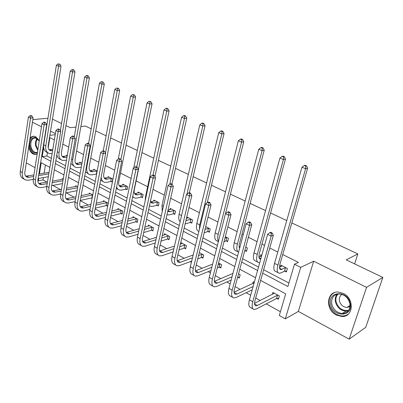 <?xml version="1.0" encoding="UTF-8"?>
<svg xmlns="http://www.w3.org/2000/svg" width="403" height="403" viewBox="0 0 403 403"><rect width="100%" height="100%" fill="white"/><g stroke="black" fill="none" stroke-linecap="round" stroke-linejoin="round"><path stroke-width="0.6" d="M30.003 138.36C31.187 136.758 32.633 136.073 34.346 136.3L35.761 136.768L39.277 140.702M37.192 154.027L34.658 154.49L33.096 153.966C30.915 152.692 29.439 150.415 28.668 147.135M343.331 293.399C354.751 298.573 353.446 317.332 341.83 316.491L336.304 315.01C324.979 309.61 326.501 291.011 338.303 292.039L343.331 293.399M291.832 222.955L357.849 253.935L346.222 259.87L382.85 277.42L365.743 327.342L349.149 339.155L366.559 287.344L313.67 261.215L300.724 267.37L285.309 318.869L279.304 315.509L285.702 293.863L260.64 280.423M382.85 277.42L366.559 287.344M47.942 118.24L32.855 119.631M313.67 261.215L298.361 311.423L349.149 339.155M298.361 311.423L285.309 318.869M43.393 177.597L43.015 179.924L46.95 182.111M52.894 185.41L60.304 189.526M66.268 192.836L74.076 197.173M80.252 200.598L88.287 205.067M95.163 208.88L102.967 213.212M110.583 217.444L118.124 221.63M126.532 226.3L133.796 230.33M143.045 235.468L150.002 239.332M160.142 244.964L166.766 248.641M177.864 254.802L184.131 258.283M190.196 261.648L191.39 262.313M196.241 265.008L202.12 268.267M208.185 271.637L210.411 272.871M215.313 275.597L220.763 278.624M226.829 281.989L230.163 283.843M235.12 286.593L240.107 289.364M246.162 292.724L250.696 295.243M255.698 298.019L260.187 300.512M266.227 303.867L280.417 311.746M43.015 179.924L38.361 180.761L37.867 180.484M26.276 162.857L35.051 167.653M80.867 126.547L85.36 126.058L91.224 128.809M95.723 130.92L106.085 135.781M110.634 137.917L121.439 142.989M126.038 145.145L137.317 150.44M141.967 152.621L153.739 158.147M158.439 160.354L170.741 166.127M175.491 168.353L188.347 174.388M193.153 176.645L206.598 182.952M211.454 185.234L225.524 191.833M230.435 194.14L245.165 201.052M250.127 203.379L265.562 210.623M270.579 212.98L286.755 220.572M354.605 263.889L357.849 253.935M66.314 155.981L66.435 155.261L67.241 155.674M93.632 170.081L93.783 169.275L97.204 171.028M126.003 189.198L127.091 189.763L127.721 186.67L122.88 184.191L122.698 185.098M157.21 205.308L158.374 205.908L159.069 202.734L153.906 200.09L153.684 201.122M190.559 222.521L191.803 223.161L192.579 219.912L187.052 217.081L186.775 218.27M226.279 240.954L227.614 241.644L228.476 238.309L225.317 236.687M265.975 261.441L266.937 258.016M260.197 256.459L260.655 254.802L261.774 255.376M47.433 152.591L46.889 155.966L51.357 158.314M55.861 160.676L65.518 165.744M70.067 168.132L80.147 173.426M84.746 175.839L95.269 181.365M99.919 183.803L110.916 189.576M115.611 192.04L127.106 198.075M131.857 200.568L143.876 206.88M148.672 209.399L161.255 216.003M166.101 218.547L179.27 225.458M184.171 228.033L197.969 235.276M202.921 237.876L217.378 245.467M222.385 248.092L237.548 256.056M242.611 258.711L258.525 267.068M263.638 269.748L288.911 283.017M262.67 273.194L287.873 286.518L294.472 264.207L298.391 262.398L282.725 254.535M277.768 252.046L269.743 248.021M264.544 245.407L261.97 244.117M257.069 241.654L248.369 237.286M243.226 234.707L241.991 234.088M237.135 231.649L227.816 226.975M217.932 222.013L208.044 217.051M199.414 212.719L189.012 207.495M181.552 203.752L170.671 198.286M164.308 195.092L152.989 189.415M147.649 186.73L136.108 180.937M131.121 178.433L120.487 173.099M114.704 170.197L105.374 165.512M98.851 162.238L90.74 158.167M83.527 154.545L76.57 151.054M68.712 147.105L62.833 144.158M54.375 139.912L49.851 137.64L48.214 147.765M284.886 271.204L286.372 271.975L287.389 268.504L280.78 265.114L280.251 266.942M245.11 250.676L246.49 251.386L247.402 248.006L245.719 247.145M208.109 231.579L209.394 232.239L210.215 228.949L205.686 226.627M173.602 213.766L174.806 214.386L175.542 211.177L170.202 208.442L169.95 209.55M141.352 197.122L142.476 197.702L143.141 194.573L138.143 192.009L137.942 192.977M111.137 181.526L112.19 182.07L112.79 179.018L108.105 176.615L107.939 177.471M79.764 162.923L79.9 162.162L81.975 163.225M294.472 264.207L300.724 267.37M65.956 125.595L70.344 127.696L75.966 127.086M52.471 119.132L61.573 123.494M55.407 133.6L50.526 131.187M41.474 126.713L32.457 122.26M55.226 134.713L49.856 135.337M49.851 137.64L49.478 137.685M43.65 147.574L42.199 156.646L50.879 161.235M55.372 163.608L65.009 168.706M69.548 171.104L79.608 176.423M84.197 178.846L94.705 184.403M99.34 186.851L110.316 192.654M115.001 195.133L126.471 201.193M131.207 203.696L143.201 210.039M147.987 212.567L160.54 219.202M165.376 221.761L178.514 228.708M183.405 231.292L197.168 238.566M202.11 241.175L216.532 248.802M221.524 251.442L236.652 259.436M241.699 262.106L257.572 270.499M49.871 167.376L41.232 162.741L39.439 173.995M38.733 178.413L38.361 180.761M255.573 277.702L239.785 269.234M234.763 266.544L219.716 258.474M214.749 255.809L200.402 248.112M195.485 245.477L181.793 238.133M176.927 235.523L163.855 228.511M159.039 225.932L146.551 219.232M141.785 216.678L129.847 210.27M125.132 207.741L113.717 201.621M109.052 199.117L98.125 193.259M93.511 190.78L83.048 185.173M78.484 182.72L68.465 177.35M63.946 174.927L54.345 169.779M45.428 164.993L44.103 173.204M62.329 179.3L62.46 178.514L63.256 178.947M75.568 186.513L75.714 185.687L77.754 186.796M89.209 193.954L89.37 193.082L92.74 194.906M103.279 201.631L103.455 200.709L108.064 203.203L107.48 206.185L106.442 205.621M117.792 209.555L117.988 208.573L122.744 211.147L122.129 214.164L121.056 213.585M132.763 217.736L132.985 216.693L137.891 219.348L137.247 222.406L136.143 221.801M148.228 226.194L148.47 225.076L153.543 227.821L152.863 230.914L151.719 230.294M164.202 234.934L164.474 233.74L169.713 236.576L168.998 239.704L167.819 239.065M180.715 243.976L181.018 242.697L186.438 245.629L185.682 248.797L184.463 248.132M199.299 252.59L203.737 254.993L202.941 258.202L201.676 257.517M218.552 263.013L221.645 264.69L220.804 267.94L219.499 267.224M238.546 273.839L240.193 274.73L239.306 278.02L237.951 277.284M252.686 283.546L253.185 281.762L254.278 282.352M259.33 285.087L258.394 288.422M272.317 294.397L272.886 292.427L279.36 295.933L278.372 299.308L276.916 298.512M46.889 155.966L42.199 156.646M282.256 265.869L279.46 267.305M285.48 267.763L280.755 269.617C279.38 269.204 279.113 267.39 279.944 264.182L307.62 168.197L305.605 168.721L277.899 265.098C276.66 269.904 277.062 272.614 279.113 273.234L280.926 272.891L284.473 271.234L285.48 267.763L285.898 267.738M286.634 271.083L284.473 271.234M305.706 166.076L306.517 165.87L305.071 165.275L304.26 165.477L305.706 166.076L305.605 168.721L301.988 167.22L274.539 263.371C273.31 268.166 273.728 270.876 275.793 271.501L278.095 272.705M301.988 167.22L304.26 165.477M306.517 165.87L307.62 168.197M278.649 298.351L276.503 298.552L277.486 295.177L257.316 305.489L255.824 305.796C254.484 305.373 254.202 303.645 254.968 300.618L273.335 235.236L271.148 236.067L252.772 301.711C251.628 306.245 252.056 308.829 254.051 309.464L256.328 308.985L276.503 298.552M277.486 295.177L277.899 295.142M274.337 293.213L254.535 303.363M271.3 233.317L272.176 232.984L270.766 232.299L269.889 232.627L271.3 233.317L271.148 236.067L267.622 234.339L249.422 299.832C248.288 304.356 248.727 306.94 250.737 307.585L252.998 308.864M267.622 234.339L269.889 232.627M272.176 232.984L273.335 235.236M261.638 255.865L258.943 256.983M260.746 259.084L260.323 259.064C258.887 258.61 258.565 256.802 259.341 253.633L285.49 159.039L283.415 159.507L257.25 254.484C256.086 259.23 256.58 261.94 258.716 262.61L259.774 262.585M283.546 156.928L284.377 156.747L282.992 156.173L282.155 156.354L283.546 156.928L283.415 159.507L279.939 158.067L254.011 252.822C252.862 257.557 253.366 260.267 255.517 260.948L257.648 262.056M279.939 158.067L282.155 156.354M284.377 156.747L285.49 159.039M240.042 246.681L239.196 247.004M245.674 247.311L246.016 247.296M246.701 250.595L244.767 250.691M239.639 248.203C239.004 247.19 238.959 245.613 239.503 243.472L264.217 150.233L262.091 150.657L237.362 244.268C236.349 248.52 236.752 251.17 238.571 252.218M262.247 148.138L263.099 147.972L261.764 147.422L260.912 147.589L262.247 148.138L262.091 150.657L258.751 149.271L234.244 242.666C233.171 247.341 233.75 250.041 235.987 250.772L237.951 251.799M258.751 149.271L260.912 147.589M263.099 147.972L264.217 150.233M253.124 286.508L236.979 294.069L235.443 294.336C234.047 293.873 233.71 292.145 234.43 289.153L251.754 224.693L249.512 225.458L232.188 290.18C231.115 294.653 231.624 297.238 233.705 297.933L236.047 297.525L252.192 289.863M254.132 282.881L234.067 292.155M249.689 222.778L250.585 222.471L249.23 221.811L248.334 222.113L249.689 222.778L249.512 225.458L246.122 223.801L228.959 288.372C227.902 292.84 228.42 295.424 230.516 296.124L232.596 297.303M246.122 223.801L248.334 222.113M250.585 222.471L251.754 224.693M239.538 277.168L237.614 277.309M232.042 276.775L217.403 283.082L215.827 283.299C214.381 282.8 213.993 281.077 214.663 278.12L231.01 214.557L228.723 215.267L212.381 279.083C211.379 283.5 211.958 286.085 214.119 286.83L216.517 286.488L231.161 280.095M238.495 274.02L238.838 273.995M232.929 273.451L214.386 281.334M228.924 212.648L229.841 212.371L228.536 211.736L227.619 212.013L228.924 212.648L228.723 215.267L225.463 213.671L209.273 277.34C208.286 281.752 208.875 284.337 211.046 285.087L212.965 286.175M225.463 213.671L227.619 212.013M229.841 212.371L231.01 214.557M350.232 303.54C353.376 317.262 332.818 317.72 330.682 304.3C327.402 290.916 347.829 289.782 350.232 303.54M331.75 304.058C333.367 309.716 336.878 312.854 342.298 313.484C347.94 312.93 350.454 309.549 349.839 303.348C348.237 297.752 344.782 294.613 339.477 293.928C333.694 294.422 331.12 297.797 331.75 304.058M349.985 306.597L346.867 307.479C343.049 307.046 340.575 304.844 339.437 300.875C338.973 297.943 339.835 295.782 342.031 294.397M334.389 292.643C330.128 294.971 328.415 298.87 329.261 304.356C331.271 311.383 335.639 315.282 342.374 316.053L345.567 315.584L348.328 314.118M37.373 152.848C33.993 153.79 31.58 151.74 30.139 146.697C28.341 139.181 35.056 133.987 38.764 140.204L39.232 141.015M39.141 140.843L35.529 137.972C31.913 138.224 30.391 141.08 30.96 146.536C31.797 149.966 33.404 151.961 35.771 152.52L37.459 152.319M33.933 136.254C31.973 136.587 30.552 138.007 29.676 140.511M29.127 144.133L29.404 146.899C30.442 151.155 32.436 153.634 35.378 154.329L36.466 154.339M38.698 144.405L39.212 141.141M227.806 240.893L225.866 240.974L226.723 237.639L224.909 238.279M226.723 237.639L227.141 237.624M224.048 241.619L225.866 240.974M225.468 213.666L243.755 141.76L241.578 142.143L218.204 234.42C217.474 237.443 217.555 239.725 218.446 241.271M241.76 139.68L242.631 139.534L241.342 139.005L240.47 139.151L241.76 139.68L241.578 142.143L238.359 140.808L215.197 232.879C214.195 237.493 214.844 240.193 217.152 240.969L218.361 241.599M238.359 140.808L240.47 139.151M242.631 139.534L243.755 141.76M221.015 267.129L219.086 267.249L219.922 264.005L218.109 264.726M211.852 267.209L198.538 272.488L196.926 272.67C195.435 272.141 195.002 270.418 195.631 267.501L211.056 204.81L208.729 205.465L193.309 268.398C192.372 272.76 193.022 275.34 195.248 276.136L197.707 275.854L211.016 270.499M217.272 267.98L219.086 267.249M219.922 264.005L220.335 263.98M212.628 264.151L195.45 270.876M208.95 202.905L209.882 202.649L208.633 202.039L207.696 202.296L208.95 202.905L208.729 205.465L205.595 203.928L190.317 266.721C189.395 271.078 190.05 273.657 192.286 274.453L194.055 275.456M205.595 203.928L207.696 202.296M209.882 202.649L211.056 204.81M209.57 231.529L207.696 231.589L208.507 228.299L204.996 229.433M208.507 228.299L208.925 228.284M204.185 232.743L207.696 231.589M207.197 202.684L224.048 133.605L221.831 133.942L199.727 224.929L199.364 229.524M222.033 131.539L222.919 131.408L221.685 130.899L220.794 131.03L222.033 131.539L221.831 133.942L218.733 132.658L196.83 223.438C195.898 227.927 196.583 230.607 198.891 231.483M218.733 132.658L220.794 131.03M222.919 131.408L224.048 133.605M203.132 257.436L201.268 257.537L202.059 254.328L198.553 255.613M192.478 257.839L180.353 262.282L178.71 262.424C177.174 261.864 176.7 260.142 177.285 257.265L191.853 195.425L189.486 196.029L174.927 258.101C174.061 262.413 174.771 264.988 177.058 265.824L179.562 265.602L191.682 261.099M197.762 258.842L201.268 257.537M202.059 254.328L202.472 254.308M193.163 255.013L177.209 260.771M189.727 193.531L190.679 193.294L189.47 192.71L188.523 192.946L189.727 193.531L189.486 196.029L186.468 194.548L172.046 256.484C171.184 260.786 171.905 263.361 174.207 264.207L175.824 265.124M186.468 194.548L188.523 192.946M190.679 193.294L191.853 195.425M188.292 217.711L186.448 218.361M191.964 222.486L190.145 222.532L190.921 219.282L185.934 220.547M190.921 219.282L191.334 219.272M185.143 223.902L190.145 222.532M189.39 192.73L205.067 125.751L202.81 126.048L186.932 194.191M203.031 123.701L203.933 123.585L202.739 123.091L201.838 123.207L203.031 123.701L202.81 126.048L199.828 124.809L179.103 214.331C178.373 217.781 178.72 220.234 180.151 221.68M199.828 124.809L201.838 123.207M203.933 123.585L205.067 125.751M185.854 248.072L184.05 248.152L184.806 244.984L179.778 246.686M173.864 248.691L162.807 252.434L161.135 252.54C159.563 251.951 159.049 250.238 159.598 247.392L173.355 186.388L170.953 186.942L157.21 248.172C156.399 252.434 157.165 254.998 159.512 255.88L162.061 255.709L173.114 251.91M179.023 249.88L184.05 248.152M184.806 244.984L185.214 244.969M182.232 243.352L180.388 244.087M174.474 246.067L159.623 251.004M171.215 184.503L172.177 184.287L171.013 183.723L170.051 183.934L171.215 184.503L170.953 186.942L168.046 185.516L154.43 246.616C153.629 250.868 154.404 253.432 156.762 254.318L158.243 255.159M168.046 185.516L170.051 183.934M172.177 184.287L173.355 186.388M171.396 209.051L168.016 210.069M174.952 213.746L173.194 213.776L173.925 210.568L169.985 211.64L168.62 211.686L167.754 211.227M173.925 210.568L174.338 210.562M166.933 214.87L169.25 214.87L173.194 213.776M171.94 184.171L186.765 118.175L184.473 118.437L169.784 184.151M184.715 116.14L185.632 116.039L184.478 115.56L183.561 115.661L184.715 116.14L184.473 118.437L181.597 117.243L161.986 205.535L162.243 211.55M181.597 117.243L183.561 115.661M185.632 116.039L186.765 118.175M169.154 239.014L167.411 239.08L168.127 235.951L161.724 237.956M155.956 239.765L145.871 242.923L144.173 242.999C142.566 242.389 142.017 240.677 142.526 237.866L155.523 177.678L153.095 178.186L140.113 238.596C139.357 242.802 140.179 245.362 142.576 246.278L145.166 246.162L155.246 242.954M161.014 241.115L167.411 239.08M168.127 235.951L168.535 235.936M165.648 234.375L162.273 235.533M156.5 237.317L142.657 241.558M153.372 175.804L154.344 175.602L153.226 175.058L152.248 175.255L153.372 175.804L153.095 178.186L150.289 176.811L137.433 237.095C136.682 241.291 137.514 243.85 139.922 244.772L141.277 245.543M150.289 176.811L152.248 175.255M154.344 175.602L155.523 177.678M155.064 200.684L150.606 201.868M158.505 205.293L156.802 205.308L157.497 202.14L152.122 203.162L150.405 201.379M157.497 202.14L157.905 202.14M149.463 205.737L150.702 206.366L152.813 206.331L156.802 205.308M154.928 176.635L169.109 110.865L166.787 111.097L153.059 175.088M167.044 108.845L167.97 108.76L166.862 108.301L165.93 108.387L167.044 108.845L166.787 111.097L164.011 109.943L145.453 197.037L145.196 200.699M164.011 109.943L165.93 108.387M167.97 108.76L169.109 110.865M153.009 230.254L151.316 230.304L151.991 227.211L144.345 229.433M138.718 231.07L129.514 233.74L127.791 233.785C126.149 233.151 125.57 231.443 126.043 228.667L138.325 169.275L135.866 169.739L123.61 229.347C122.905 233.503 123.776 236.057 126.22 237.009L128.844 236.934L138.043 234.219M143.669 232.561L151.316 230.304M151.991 227.211L152.399 227.201M149.609 225.69L144.838 227.166M139.206 228.778L126.275 232.425M136.164 167.406L137.146 167.225L136.063 166.701L135.081 166.882L136.164 167.406L135.866 169.739L133.166 168.414L121.021 227.897C120.321 232.042 121.197 234.596 123.65 235.554L124.895 236.254M133.166 168.414L135.081 166.882M137.146 167.225L138.325 169.275M139.262 192.584L134.662 193.697M142.602 197.117L140.944 197.122L141.604 193.994L136.174 194.926C134.446 194.286 133.826 192.518 134.315 189.612L152.062 103.813L149.715 104.009L136.748 167.033M141.604 193.994L142.012 193.994M132.693 196.518L134.778 198.075L136.919 198.069L140.944 197.122M149.987 101.808L150.929 101.732L148.914 101.365L149.987 101.808L149.715 104.009L147.035 102.896L133.736 167.96M147.035 102.896L148.914 101.365M150.929 101.732L152.062 103.813M137.378 221.776L135.735 221.811L136.38 218.758L127.605 221.121M122.099 222.602L113.701 224.864L111.958 224.879C110.291 224.224 109.676 222.521 110.12 219.781L121.726 161.165L119.248 161.588L107.666 220.416C107.012 224.521 107.923 227.065 110.417 228.048L113.067 228.022L121.464 225.72M126.965 224.214L135.735 221.811M136.38 218.758L136.788 218.748M134.083 217.288L128.043 218.995M122.537 220.456L110.452 223.594M119.555 159.311L120.547 159.145L119.505 158.636L118.512 158.797L119.555 159.311L119.248 161.588L116.638 160.308L105.163 219.015C104.513 223.111 105.435 225.655 107.933 226.642L109.057 227.277M116.638 160.308L118.512 158.797M120.547 159.145L121.726 161.165M123.963 184.745L119.238 185.788M127.202 189.203L125.595 189.198L126.22 186.105L120.744 186.952C118.986 186.297 118.336 184.534 118.789 181.662L135.599 96.997L133.227 97.163L120.88 159.709M126.22 186.105L126.628 186.11M116.588 187.123L117.681 189.032L119.374 190.055L121.535 190.08L125.595 189.198M133.514 95.007L134.461 94.942L132.476 94.579L133.514 95.007L133.227 97.163L130.637 96.09L118.306 158.963M116.306 188.544L118.034 189.355M130.637 96.09L132.476 94.579M134.461 94.942L135.599 96.997M122.25 213.565L120.653 213.59L121.268 210.573L111.46 213.021M106.07 214.366L98.408 216.28L96.649 216.27C94.952 215.595 94.312 213.902 94.725 211.187L105.692 153.331L103.193 153.719L92.257 211.782C91.642 215.842 92.604 218.371 95.128 219.383L97.813 219.398L105.47 217.449M110.85 216.084L120.653 213.59M121.268 210.573L121.671 210.568M119.051 209.147L111.853 211.021M106.463 212.351L95.148 215.046M103.516 151.488L104.518 151.337L103.511 150.843L102.508 150.994L103.516 151.488L103.193 153.719L100.674 152.485L89.834 210.426C89.229 214.477 90.196 217.005 92.725 218.023L93.748 218.602M100.674 152.485L102.508 150.994M104.518 151.337L105.692 153.331M109.153 177.154L104.312 178.121M112.296 181.536L110.734 181.521L111.329 178.469L105.803 179.234C104.019 178.559 103.339 176.806 103.762 173.97L119.686 90.408L117.293 90.549L105.47 152.959M111.329 178.469L111.732 178.474M101.198 177.048C101.385 179.884 102.468 181.632 104.458 182.287L106.644 182.342L110.734 181.521M117.595 88.438L118.553 88.383L116.593 88.025L117.595 88.438L117.293 90.549L114.79 89.511L103.244 150.883M100.594 180.227L103.092 181.577M114.79 89.511L116.593 88.025M118.553 88.383L119.686 90.408M107.596 205.611L106.044 205.626L106.624 202.644L95.874 205.132M90.594 206.356L83.612 207.973L81.839 207.938C80.121 207.243 79.451 205.56 79.834 202.88L90.201 145.765L87.688 146.118L77.351 203.434C76.782 207.439 77.779 209.963 80.343 211.001L83.048 211.051L90.025 209.404M95.299 208.16L106.044 205.626M106.624 202.644L107.027 202.638M104.488 201.268L96.231 203.248M90.952 204.457L80.348 206.764M88.02 143.931L89.028 143.79L88.056 143.317L87.048 143.453L88.02 143.931L87.688 146.118L85.25 144.919L75.008 202.12C74.449 206.119 75.452 208.643 78.016 209.686L78.943 210.205M85.25 144.919L87.048 143.453M89.028 143.79L90.201 145.765M94.801 169.799L89.854 170.696M96.896 171.074L91.33 171.759C89.526 171.068 88.821 169.32 89.214 166.52L104.296 84.041L101.888 84.156L86.847 166.923C86.262 171.119 87.32 173.733 90.01 174.761L92.216 174.847L96.332 174.086L96.896 171.074L97.194 171.079M96.629 174.091L96.332 174.086M102.201 82.086L103.163 82.041L101.229 81.683L102.201 82.086L101.888 84.156L99.465 83.149L88.559 143.564M85.461 171.89L88.63 174.046M99.465 83.149L101.229 81.683M103.163 82.041L104.296 84.041M92.176 197.903L91.879 197.903L92.433 194.956L80.822 197.455M75.643 198.563L69.291 199.933L67.497 199.873C65.76 199.163 65.069 197.485 65.427 194.84L75.225 138.446L72.696 138.763L62.928 195.354C62.4 199.314 63.432 201.827 66.027 202.89L68.757 202.976L75.104 201.581M80.278 200.447L91.879 197.903M92.433 194.956L92.73 194.956M90.373 193.626L81.144 195.672M75.966 196.77L66.027 198.75M73.039 136.622L74.051 136.501L73.109 136.038L72.097 136.164L73.039 136.622L72.696 138.763L70.339 137.609L60.662 194.085C60.138 198.034 61.175 200.548 63.775 201.611L64.606 202.084M70.339 137.609L72.097 136.164M74.051 136.501L75.225 138.446M80.887 162.666L75.85 163.492M81.819 164.081L77.311 164.515C75.487 163.809 74.757 162.071 75.119 159.301L89.406 77.875L86.983 77.965L72.736 159.674C72.197 163.82 73.286 166.419 76.011 167.472L78.232 167.583L81.285 167.064M87.305 75.935L88.272 75.905L87.335 75.517L86.368 75.547L87.305 75.935L86.983 77.965L84.635 76.993L74.273 136.864M70.878 163.472L74.61 166.746M84.635 76.993L86.368 75.547M88.272 75.905L89.406 77.875M61.191 190.992L55.418 192.145L53.614 192.065C51.856 191.339 51.141 189.667 51.473 187.052L60.732 131.368L58.188 131.655L48.965 187.531C48.476 191.445 49.544 193.944 52.163 195.032L54.909 195.148L60.682 193.974M65.754 192.941L77.064 190.639M77.588 187.717L66.268 189.979M76.681 186.216L66.566 188.292M61.483 189.289L52.153 190.982M58.546 129.554L59.563 129.444L58.652 129L57.634 129.111L58.546 129.554L58.188 131.655L55.911 130.537L46.768 186.302C46.285 190.206 47.358 192.705 49.982 193.793L50.723 194.216M55.911 130.537L57.634 129.111M59.563 129.444L60.732 131.368M67.21 155.845L62.269 156.505M66.963 157.306L63.714 157.487C61.871 156.772 61.12 155.044 61.458 152.309L74.988 71.91L72.55 71.976L59.065 152.651C58.561 156.747 59.689 159.331 62.44 160.404L66.455 160.263M72.888 69.986L73.86 69.961L72.953 69.588L71.976 69.613L72.888 69.986L72.55 71.976L70.283 71.034L60.364 130.763M56.853 154.687C57.266 157.125 58.415 158.656 60.304 159.296L61.024 159.669M70.283 71.034L71.976 69.613M73.86 69.961L74.988 71.91M47.206 183.627L41.972 184.594L40.159 184.493C38.381 183.758 37.65 182.096 37.958 179.506L46.708 124.512L44.154 124.774L35.439 179.955C34.985 183.823 36.084 186.307 38.728 187.415L41.489 187.566L46.728 186.574M51.71 185.632L62.455 183.602M62.954 180.71L52.199 182.705M63.221 179.134L52.461 181.103M47.473 182.015L38.713 183.451M44.521 122.714L45.539 122.613L44.657 122.185L43.635 122.28L44.521 122.714L44.154 124.774L41.947 123.691L33.313 178.761C32.865 182.624 33.963 185.108 36.613 186.216L37.272 186.589M41.947 123.691L43.635 122.28M45.539 122.613L46.708 124.512M52.833 149.311L49.101 149.73M52.607 150.697L50.526 150.677C48.667 149.946 47.897 148.228 48.209 145.523L61.024 66.132L58.576 66.178L45.806 145.836C45.343 149.886 46.496 152.46 49.272 153.553L52.128 153.619M58.919 64.223L59.901 64.208L58.042 63.86L58.919 64.223L58.576 66.178L56.38 65.266L43.72 144.763C43.262 148.808 44.421 151.377 47.201 152.47L47.841 152.808M56.38 65.266L58.042 63.86M59.901 64.208L61.024 66.132M33.671 176.464L28.935 177.275L27.112 177.159C25.324 176.408 24.568 174.751 24.855 172.197L33.122 117.878L30.563 118.109L22.331 172.61C21.913 176.433 23.036 178.907 25.706 180.03L28.482 180.212L33.232 179.38M38.114 178.524L48.34 176.726M48.808 173.869L38.572 175.622M49.055 172.368L38.814 174.101M33.912 174.932L25.681 176.151M30.935 116.089L31.958 115.999L31.107 115.58L30.079 115.671L30.935 116.089L30.563 118.109L28.422 117.056L20.266 171.451C19.853 175.27 20.981 177.743 23.656 178.872L24.235 179.199M28.422 117.056L30.079 115.671M31.958 115.999L33.122 117.878M281.944 269.395L279.551 268.161M277.899 265.098L274.539 263.371M257.316 305.489L254.565 303.943M252.772 301.711L249.422 299.832M260.897 258.54L259.038 257.582M257.25 254.484L254.011 252.822M239.785 247.649L239.281 247.387M237.362 244.268L234.244 242.666M236.979 294.069L234.098 292.452M232.188 290.18L228.959 288.372M217.403 283.082L214.396 281.395M212.381 279.083L209.273 277.34M348.182 310.889L345.915 311.176C340.53 310.567 337.034 307.459 335.432 301.852C334.878 298.774 335.498 296.205 337.296 294.135M338.036 293.999C336.173 296.004 335.518 298.552 336.067 301.635C338.278 308.295 342.469 311.181 348.635 310.29M37.766 150.339L35.64 145.931C35.111 142.879 35.6 140.44 37.111 138.602M37.519 138.904C36.164 140.687 35.736 142.994 36.23 145.831L37.882 149.609M218.204 234.42L215.197 232.879M198.538 272.488L195.581 270.831M193.309 268.398L190.317 266.721M199.727 224.929L196.83 223.438M180.353 262.282L177.501 260.681M174.927 258.101L172.046 256.484M187.027 220.431L186.075 219.942M181.567 215.595L179.103 214.331M162.807 252.434L160.056 250.888M157.21 248.172L154.43 246.616M169.985 211.64L167.9 210.568M163.422 206.271L161.986 205.535M145.871 242.923L143.211 241.432M140.113 238.596L137.433 237.095M153.508 203.142L150.918 201.807M145.926 197.284L145.453 197.037M129.514 233.74L126.94 232.299M123.61 229.347L121.021 227.897M137.574 194.921L135.07 193.631M113.701 224.864L111.218 223.469M107.666 220.416L105.163 219.015M122.159 186.972L119.736 185.718M98.408 216.28L96.005 214.93M92.257 211.782L89.834 210.426M107.233 179.27L104.886 178.061M83.612 207.973L81.285 206.668M77.351 203.434L75.008 202.12M92.776 171.814L90.504 170.64M86.847 166.923L86.403 166.696M69.291 199.933L67.039 198.669M62.928 195.354L60.662 194.085M78.766 164.585L76.56 163.447M72.736 159.674L71.633 159.109M55.418 192.145L53.231 190.916M48.965 187.531L46.768 186.302M65.18 157.578L63.044 156.475M59.065 152.651L57.342 151.765M41.972 184.594L39.857 183.405M35.439 179.955L33.313 178.761M52.002 150.777L49.932 149.709M45.806 145.836L43.72 144.763M28.935 177.275L26.88 176.126M22.331 172.61L20.266 171.451M280.755 269.617L280.075 269.269M255.824 305.796L255.119 305.403M260.323 259.064L259.608 258.696M235.443 294.336L234.702 293.918M215.827 283.299L215.056 282.866M346.867 307.479L350.056 305.474M348.242 310.819L345.915 311.176L342.298 313.484M37.464 152.289L35.771 152.52M38.945 140.526L38.764 140.204M196.926 272.67L196.13 272.221M178.71 262.424L177.884 261.96M161.135 252.54L160.288 252.061M168.62 211.686L167.779 211.253M144.173 242.999L143.302 242.51M152.122 203.162L151.261 202.719M127.791 233.785L126.9 233.287M136.174 194.926L135.297 194.468M133.464 197.389L132.602 196.941M111.958 224.879L111.052 224.37M120.744 186.952L119.847 186.488M96.649 216.27L95.728 215.751M105.803 179.234L104.891 178.761M81.839 207.938L80.902 207.409M91.33 171.759L90.408 171.28M67.497 199.873L66.55 199.339M77.311 164.515L76.374 164.031M53.614 192.065L52.652 191.521M63.714 157.487L62.767 156.999M40.159 184.493L39.182 183.949M50.526 150.677L49.574 150.183M27.112 177.159L26.13 176.605"/></g></svg>
